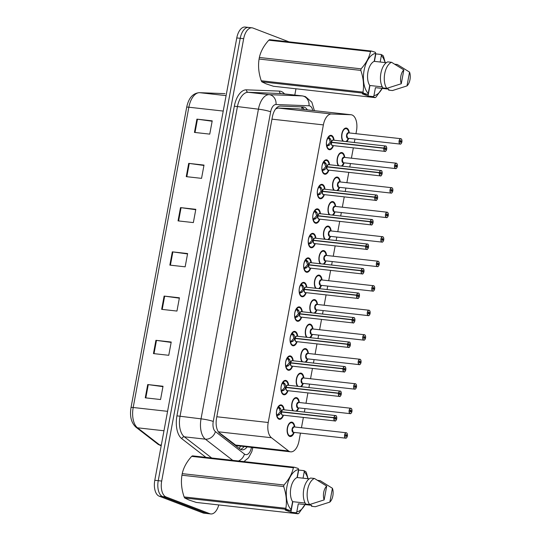 <?xml version="1.0" encoding="UTF-8"?>
<svg xmlns="http://www.w3.org/2000/svg" width="541" height="541" viewBox="0 0 541 541"><rect width="100%" height="100%" fill="white"/><g stroke="black" fill="none" stroke-linecap="round" stroke-linejoin="round"><path stroke-width="0.81" d="M288.042 390.697A7.249 3.821 -83.6 0 1 284.025 394.802A7.249 3.821 -83.6 0 1 283.518 394.68A7.249 3.821 -83.6 0 1 281.097 386.687A7.249 3.821 -83.6 0 1 285.628 380.397A7.249 3.821 -83.6 0 1 286.135 380.526A7.249 3.821 -83.6 0 1 288.644 385.293M292.586 366.189A7.249 3.821 -83.6 0 1 288.563 370.294A7.249 3.821 -83.6 0 1 288.055 370.172A7.249 3.821 -83.6 0 1 285.634 362.179A7.249 3.821 -83.6 0 1 290.172 355.89A7.249 3.821 -83.6 0 1 290.679 356.019A7.249 3.821 -83.6 0 1 293.188 360.786M297.124 341.682A7.249 3.821 -83.6 0 1 293.107 345.787A7.249 3.821 -83.6 0 1 292.6 345.665A7.249 3.821 -83.6 0 1 290.179 337.679A7.249 3.821 -83.6 0 1 294.717 331.39A7.249 3.821 -83.6 0 1 295.224 331.511A7.249 3.821 -83.6 0 1 297.733 336.279M301.668 317.175A7.249 3.821 -83.6 0 1 297.651 321.286A7.249 3.821 -83.6 0 1 297.137 321.158A7.249 3.821 -83.6 0 1 294.723 313.171A7.249 3.821 -83.6 0 1 299.254 306.882A7.249 3.821 -83.6 0 1 299.761 307.004A7.249 3.821 -83.6 0 1 302.27 311.772M306.213 292.667A7.249 3.821 -83.6 0 1 302.189 296.779A7.249 3.821 -83.6 0 1 301.682 296.651A7.249 3.821 -83.6 0 1 299.261 288.664A7.249 3.821 -83.6 0 1 303.799 282.375A7.249 3.821 -83.6 0 1 304.306 282.497A7.249 3.821 -83.6 0 1 306.815 287.264M310.75 268.16A7.249 3.821 -83.6 0 1 306.733 272.272A7.249 3.821 -83.6 0 1 306.226 272.143A7.249 3.821 -83.6 0 1 303.805 264.157A7.249 3.821 -83.6 0 1 308.343 257.868A7.249 3.821 -83.6 0 1 308.85 257.989A7.249 3.821 -83.6 0 1 311.359 262.764M315.295 243.653A7.249 3.821 -83.6 0 1 311.271 247.764A7.249 3.821 -83.6 0 1 310.764 247.643A7.249 3.821 -83.6 0 1 308.35 239.649A7.249 3.821 -83.6 0 1 312.881 233.36A7.249 3.821 -83.6 0 1 313.388 233.482A7.249 3.821 -83.6 0 1 315.897 238.256M319.839 219.146A7.249 3.821 -83.6 0 1 315.816 223.257A7.249 3.821 -83.6 0 1 315.308 223.135A7.249 3.821 -83.6 0 1 312.887 215.142A7.249 3.821 -83.6 0 1 317.425 208.853A7.249 3.821 -83.6 0 1 317.932 208.975A7.249 3.821 -83.6 0 1 320.441 213.749M324.377 194.645A7.249 3.821 -83.6 0 1 320.36 198.75A7.249 3.821 -83.6 0 1 319.853 198.628A7.249 3.821 -83.6 0 1 317.432 190.635A7.249 3.821 -83.6 0 1 321.969 184.346A7.249 3.821 -83.6 0 1 322.477 184.474A7.249 3.821 -83.6 0 1 324.985 189.242M328.921 170.138A7.249 3.821 -83.6 0 1 324.898 174.243A7.249 3.821 -83.6 0 1 324.39 174.121A7.249 3.821 -83.6 0 1 321.976 166.128A7.249 3.821 -83.6 0 1 326.507 159.838A7.249 3.821 -83.6 0 1 327.014 159.967A7.249 3.821 -83.6 0 1 329.523 164.734M333.466 145.63A7.249 3.821 -83.6 0 1 329.442 149.735A7.249 3.821 -83.6 0 1 328.935 149.614A7.249 3.821 -83.6 0 1 326.514 141.62A7.249 3.821 -83.6 0 1 331.051 135.331A7.249 3.821 -83.6 0 1 331.559 135.46A7.249 3.821 -83.6 0 1 334.067 140.227M283.498 415.204A7.249 3.821 -83.6 0 1 279.481 419.309A7.249 3.821 -83.6 0 1 278.973 419.187A7.249 3.821 -83.6 0 1 276.552 411.194A7.249 3.821 -83.6 0 1 281.09 404.905A7.249 3.821 -83.6 0 1 281.597 405.033A7.249 3.821 -83.6 0 1 284.106 409.801M292.877 410.781A7.249 3.821 -83.6 0 1 292.072 402.49A7.249 3.821 -83.6 0 1 296.319 397.615A7.249 3.821 -83.6 0 1 296.826 397.736A7.249 3.821 -83.6 0 1 299.335 402.504M297.422 386.274A7.249 3.821 -83.6 0 1 296.61 377.983A7.249 3.821 -83.6 0 1 300.864 373.107A7.249 3.821 -83.6 0 1 301.371 373.229A7.249 3.821 -83.6 0 1 303.88 378.003M301.966 361.767A7.249 3.821 -83.6 0 1 301.154 353.476A7.249 3.821 -83.6 0 1 305.401 348.6A7.249 3.821 -83.6 0 1 305.908 348.722A7.249 3.821 -83.6 0 1 308.417 353.496M306.504 337.259A7.249 3.821 -83.6 0 1 305.699 328.969A7.249 3.821 -83.6 0 1 309.946 324.093A7.249 3.821 -83.6 0 1 310.453 324.215A7.249 3.821 -83.6 0 1 312.962 328.989M311.048 312.752A7.249 3.821 -83.6 0 1 310.236 304.461A7.249 3.821 -83.6 0 1 314.49 299.586A7.249 3.821 -83.6 0 1 314.997 299.714A7.249 3.821 -83.6 0 1 317.506 304.482M315.586 288.245A7.249 3.821 -83.6 0 1 314.781 279.961A7.249 3.821 -83.6 0 1 319.028 275.078A7.249 3.821 -83.6 0 1 319.535 275.207A7.249 3.821 -83.6 0 1 322.044 279.974M320.13 263.738A7.249 3.821 -83.6 0 1 319.325 255.453A7.249 3.821 -83.6 0 1 323.572 250.571A7.249 3.821 -83.6 0 1 324.079 250.699A7.249 3.821 -83.6 0 1 326.588 255.467M324.674 239.237A7.249 3.821 -83.6 0 1 323.863 230.946A7.249 3.821 -83.6 0 1 328.116 226.064A7.249 3.821 -83.6 0 1 328.624 226.192A7.249 3.821 -83.6 0 1 331.133 230.96M329.212 214.73A7.249 3.821 -83.6 0 1 328.407 206.439A7.249 3.821 -83.6 0 1 332.654 201.563A7.249 3.821 -83.6 0 1 333.161 201.685A7.249 3.821 -83.6 0 1 335.67 206.452M333.756 190.222A7.249 3.821 -83.6 0 1 332.952 181.932A7.249 3.821 -83.6 0 1 337.199 177.056A7.249 3.821 -83.6 0 1 337.706 177.178A7.249 3.821 -83.6 0 1 340.215 181.945M338.301 165.715A7.249 3.821 -83.6 0 1 337.489 157.424A7.249 3.821 -83.6 0 1 341.743 152.548A7.249 3.821 -83.6 0 1 342.25 152.67A7.249 3.821 -83.6 0 1 344.752 157.445M342.838 141.208A7.249 3.821 -83.6 0 1 342.034 132.917A7.249 3.821 -83.6 0 1 346.281 128.041A7.249 3.821 -83.6 0 1 346.788 128.163A7.249 3.821 -83.6 0 1 349.297 132.937M294.189 432.415A7.249 3.821 -83.6 0 1 290.172 436.526A7.249 3.821 -83.6 0 1 289.665 436.398A7.249 3.821 -83.6 0 1 287.244 428.411A7.249 3.821 -83.6 0 1 291.775 422.122A7.249 3.821 -83.6 0 1 292.282 422.244A7.249 3.821 -83.6 0 1 294.791 427.011M218.591 432.164L236.41 445.662L290.652 451.843A13.586 7.161 96.4 0 0 299.004 440.962L300.458 433.118M355.958 133.681L356.478 130.881A13.586 7.161 96.4 0 0 351.136 114.76A13.586 7.161 96.4 0 0 350.866 114.739L331.45 113.995A13.586 7.161 96.4 0 0 323.376 124.897L268.221 422.494A13.586 7.161 96.4 0 0 271.454 437.73L288.549 450.957A13.586 7.161 96.4 0 0 289.699 451.613A13.586 7.161 96.4 0 0 290.652 451.843M351.136 114.76L297.773 108.802L278.088 108.038L275.646 108.944M301.452 427.755L303.373 417.422M304.36 412.059L305.002 408.611M305.996 403.248L307.91 392.915M308.904 387.559L309.547 384.103M310.541 378.747L312.455 368.407M313.449 363.052L314.084 359.596M315.078 354.24L316.992 343.9M317.986 338.544L318.629 335.089M319.623 329.733L321.537 319.393M322.531 314.037L323.173 310.581M324.16 305.225L326.081 294.886M327.075 289.53L327.711 286.074M328.705 280.718L330.619 270.378M331.613 265.022L332.255 261.567M333.249 256.211L335.163 245.871M336.157 240.515L336.8 237.059M337.787 231.704L339.707 221.37M340.702 216.008L341.337 212.559M342.331 207.196L344.245 196.863M345.239 191.5L345.882 188.052M346.876 182.689L348.789 172.356M349.784 166.993L350.426 163.544M351.413 158.182L353.334 147.849M354.321 142.493L354.964 139.037M298.733 407.907A7.249 3.821 -83.6 0 1 296.772 411.214M303.271 383.4A7.249 3.821 -83.6 0 1 301.317 386.707M307.815 358.893A7.249 3.821 -83.6 0 1 305.854 362.2M312.36 334.385A7.249 3.821 -83.6 0 1 310.399 337.692M316.898 309.885A7.249 3.821 -83.6 0 1 314.943 313.185M321.442 285.377A7.249 3.821 -83.6 0 1 319.481 288.684M325.986 260.87A7.249 3.821 -83.6 0 1 324.025 264.177M330.524 236.363A7.249 3.821 -83.6 0 1 328.563 239.67M335.068 211.856A7.249 3.821 -83.6 0 1 333.107 215.162M339.613 187.348A7.249 3.821 -83.6 0 1 337.652 190.655M344.15 162.841A7.249 3.821 -83.6 0 1 342.189 166.148M348.695 138.334A7.249 3.821 -83.6 0 1 346.734 141.641M218.76 504.936A13.586 7.161 -83.6 0 1 210.828 513.95L207.386 513.565A13.586 7.161 -83.6 0 1 206.432 513.335L162.625 496.564A13.586 7.161 -83.6 0 1 158.236 480.678L240.224 38.316A13.586 7.161 -83.6 0 1 248.576 27.435L245.134 27.05A13.586 7.161 -83.6 0 0 236.782 37.931L154.794 480.293A13.586 7.161 -83.6 0 0 159.182 496.178L202.99 512.949A13.586 7.161 -83.6 0 0 203.943 513.179L207.386 513.565A13.586 7.161 -83.6 0 1 206.432 513.335L162.625 496.564A13.586 7.161 -83.6 0 1 158.236 480.678L240.224 38.316A13.586 7.161 -83.6 0 1 248.576 27.435A13.586 7.161 -83.6 0 1 249.529 27.665M167.575 411.336L133.194 407.495A18.117 9.549 96.4 0 0 137.509 427.809A4.531 3.665 127.7 0 1 135.94 427.187C131.253 422.812 129.617 416.259 131.023 407.542L186.679 107.28A4.531 0.521 10.5 0 1 186.679 107.267A4.531 0.521 10.5 0 1 188.85 107.219L133.194 407.495A4.531 0.521 -169.5 0 0 131.023 407.542A4.531 0.521 -169.5 0 0 131.023 407.556L186.679 107.267C188.606 98.07 192.839 93.201 199.386 92.667A4.531 3.848 92.2 0 1 199.622 92.68A18.117 9.549 96.4 0 0 188.85 107.219L223.23 111.061M188.708 163.375L204.011 165.086L201.55 178.354L186.253 176.643L188.708 163.375A3.625 0.419 -169.5 0 1 189.269 163.443L186.814 176.711M196.91 119.142L212.214 120.846L209.752 134.121L194.449 132.41L196.91 119.142A3.625 0.419 -169.5 0 1 197.465 119.209L195.01 132.471M164.112 296.083L179.416 297.793L176.954 311.061L161.658 309.351L164.112 296.083A3.625 0.419 -169.5 0 1 164.674 296.15L162.212 309.418M155.916 340.316L171.22 342.027L168.758 355.295L153.455 353.591L155.916 340.316A3.625 0.419 -169.5 0 1 156.477 340.39L154.016 353.652M147.72 384.556L163.017 386.26L160.562 399.535L145.258 397.824L147.72 384.556A3.625 0.419 -169.5 0 1 148.275 384.624L145.82 397.885M180.511 207.609L195.815 209.32L193.353 222.588L178.05 220.884L180.511 207.609A3.625 0.419 -169.5 0 1 181.073 207.683L178.611 220.944M172.315 251.849L187.612 253.553L185.157 266.828L169.854 265.117L172.315 251.849A3.625 0.419 -169.5 0 1 172.87 251.917L170.415 265.178M187.544 253.932L172.87 251.917M195.741 209.698L181.073 207.683M162.949 386.639L148.275 384.624M171.145 342.406L156.477 340.39M179.348 298.165L164.674 296.15M212.14 121.225L197.465 119.209M203.943 165.458L189.269 163.443M307.329 109.87A13.586 7.161 96.4 0 0 303.528 106.983A13.586 7.161 96.4 0 0 303.258 106.962L280.448 106.083A13.586 7.161 96.4 0 0 272.366 116.991L216.549 418.166A13.586 7.161 96.4 0 0 219.781 433.402L239.873 448.942A13.586 7.161 96.4 0 0 241.022 449.598A13.586 7.161 96.4 0 0 241.976 449.828A13.586 7.161 96.4 0 0 247.061 446.981M243.998 446.636A13.586 7.161 -83.6 0 1 240.481 449.341M210.828 513.95A13.586 7.161 -83.6 0 1 209.874 513.72L166.067 496.949A13.586 7.161 -83.6 0 1 161.685 481.057L243.666 38.702A13.586 7.161 -83.6 0 1 252.018 27.821A13.586 7.161 -83.6 0 1 252.972 28.051L289.016 41.846M295.968 88.778L294.798 95.074M301.472 106.895A13.586 7.161 -83.6 0 1 304.272 109.525M347.403 435.863A2.624 1.386 96.4 0 0 346.538 432.908A2.624 1.386 96.4 0 0 344.739 434.964A2.624 1.386 96.4 0 0 345.584 438.041A2.624 1.386 96.4 0 0 347.363 436.093L346.51 435.688A0.906 0.48 -83.6 0 1 345.963 436.371A0.906 0.48 -83.6 0 1 345.895 436.357A0.906 0.48 -83.6 0 1 345.598 435.356A0.906 0.48 -83.6 0 1 346.159 434.572A0.906 0.48 -83.6 0 1 346.226 434.585A0.906 0.48 -83.6 0 1 346.524 435.606L347.417 435.87L346.754 435.803M294.142 426.964A2.719 1.434 96.4 0 0 293.952 426.917A2.719 1.434 96.4 0 0 292.282 429.094A2.719 1.434 96.4 0 0 293.161 432.273A2.719 1.434 96.4 0 0 293.35 432.32A2.719 1.434 96.4 0 0 293.547 432.32M346.524 435.606L345.577 435.505M291.633 422.582A6.796 3.577 96.4 0 0 291.342 422.528A6.796 3.577 96.4 0 0 289.11 423.576M287.893 434.511A6.796 3.577 96.4 0 0 289.361 435.918A6.796 3.577 96.4 0 0 289.834 436.032A6.796 3.577 96.4 0 0 290.179 436.039M346.659 437.649A2.719 1.434 -83.6 0 1 345.685 438.163A2.719 1.434 -83.6 0 1 345.489 438.115A2.719 1.434 -83.6 0 1 344.583 435.12A2.719 1.434 -83.6 0 1 346.287 432.766L293.952 426.917L292.282 429.094L293.168 432.273A2.719 1.427 -83.6 0 1 292.282 429.094M292.336 434.856L289.854 436.026L287.886 434.497M289.104 423.589L291.356 422.535C292.654 422.873 293.533 423.819 294.006 425.361A6.62 3.489 -83.6 0 0 289.279 423.948A6.62 3.489 -83.6 0 0 287.697 433.037A6.62 3.489 -83.6 0 0 292.356 434.829L293.804 432.55M346.51 435.688L345.577 435.579M278.716 406.582A6.62 3.496 -83.6 0 1 283.328 408.164C282.815 406.514 281.929 405.567 280.678 405.317L278.392 406.406L280.59 408.624L281.584 411.762L280.252 411.613L281.888 412.032M281.577 411.999L279.474 414.649L276.634 415.894M283.457 409.753A2.719 1.434 96.4 0 0 283.261 409.706A2.719 1.434 96.4 0 0 281.618 411.769L281.584 411.762M335.968 420.431A2.719 1.434 -83.6 0 1 334.994 420.952A2.719 1.434 -83.6 0 1 334.805 420.905A2.719 1.434 -83.6 0 1 333.905 417.841L334.027 417.862A2.624 1.386 96.4 0 0 334.899 420.824A2.624 1.386 96.4 0 0 336.698 418.768A2.624 1.386 96.4 0 0 335.846 415.691A2.624 1.386 96.4 0 0 334.067 417.638L334.473 417.997M333.905 417.841L281.57 411.999A2.719 1.434 96.4 0 0 282.47 415.062A2.719 1.434 96.4 0 0 282.659 415.109A2.719 1.434 96.4 0 0 282.855 415.103M334.067 417.638L281.618 411.769A2.719 1.434 -83.6 0 1 282.429 410.064M334.92 418.044A0.906 0.48 -83.6 0 1 335.474 417.361A0.906 0.48 -83.6 0 1 335.535 417.375A0.906 0.48 -83.6 0 1 335.839 418.376A0.906 0.48 -83.6 0 1 335.271 419.16A0.906 0.48 -83.6 0 1 335.21 419.147A0.906 0.48 -83.6 0 1 334.906 418.125L334.027 417.862M277.202 417.3A6.796 3.577 96.4 0 0 278.669 418.7A6.796 3.577 96.4 0 0 279.149 418.815A6.796 3.577 96.4 0 0 279.42 418.829M280.968 405.378A6.796 3.577 96.4 0 0 280.657 405.31A6.796 3.577 96.4 0 0 278.426 406.365M278.919 415.028L277.12 414.832L276.613 415.427M276.546 411.221L276.593 411.234A4.984 2.624 96.4 0 0 276.64 414.406L277.12 414.832M276.667 410.808L276.667 410.808A4.984 2.624 96.4 0 1 277.81 408.09L277.668 407.562M280.252 411.613L279.203 408.469L278.791 407.914L277.81 408.09M283.234 415.17L282.382 416.624C281.577 418.037 280.509 418.768 279.163 418.815L277.384 417.584M280.204 408.07L278.791 407.914A4.977 2.624 -83.6 0 1 279.481 407.346M281.922 414.568A2.719 1.434 -83.6 0 1 281.57 411.999L280.204 411.85L277.499 414.873M351.298 411.295L351.948 411.363A2.624 1.386 96.4 0 0 351.075 408.401A2.624 1.386 96.4 0 0 349.276 410.457A2.624 1.386 96.4 0 0 350.128 413.534A2.624 1.386 96.4 0 0 351.907 411.586L350.115 411.072M298.686 402.457A2.719 1.434 96.4 0 0 298.497 402.416A2.719 1.434 96.4 0 0 296.826 404.587A2.719 1.434 96.4 0 0 297.699 407.765A2.719 1.434 96.4 0 0 297.895 407.813A2.719 1.434 96.4 0 0 298.091 407.813M351.055 411.18A0.906 0.48 -83.6 0 1 350.5 411.863A0.906 0.48 -83.6 0 1 350.44 411.85A0.906 0.48 -83.6 0 1 350.135 410.849A0.906 0.48 -83.6 0 1 350.703 410.064A0.906 0.48 -83.6 0 1 350.764 410.078A0.906 0.48 -83.6 0 1 351.068 411.099L350.122 410.998M296.177 398.075A6.796 3.577 96.4 0 0 295.886 398.02A6.796 3.577 96.4 0 0 293.655 399.075L295.9 398.027C297.192 398.365 298.077 399.312 298.551 400.854A6.62 3.489 -83.6 0 0 293.006 400.719A6.62 3.489 -83.6 0 0 293.547 410.856M292.438 410.004A6.796 3.577 96.4 0 0 293.012 410.795M351.197 413.141A2.719 1.434 -83.6 0 1 350.223 413.655A2.719 1.434 -83.6 0 1 350.034 413.615A2.719 1.434 -83.6 0 1 349.128 410.612A2.719 1.434 -83.6 0 1 350.825 408.259L298.497 402.416L296.826 404.587L297.706 407.772A2.719 1.427 -83.6 0 1 296.826 404.587M295.92 411.119A6.62 3.489 -83.6 0 0 296.901 410.321L298.348 408.042M351.068 411.099L351.948 411.363C352.096 409.706 351.785 408.685 351.035 408.306A2.719 1.434 -83.6 0 1 351.664 408.976M297.895 407.813L350.223 413.655C350.717 413.946 351.278 413.256 351.914 411.593L351.9 411.6M355.843 386.788L356.485 386.856A2.624 1.386 96.4 0 0 355.62 383.894A2.624 1.386 96.4 0 0 353.821 385.956A2.624 1.386 96.4 0 0 354.666 389.026A2.624 1.386 96.4 0 0 356.445 387.079L354.659 386.572M303.231 377.956A2.719 1.434 96.4 0 0 303.034 377.909A2.719 1.434 96.4 0 0 301.364 380.086A2.719 1.434 96.4 0 0 302.243 383.265A2.719 1.434 96.4 0 0 302.433 383.305A2.719 1.434 96.4 0 0 302.629 383.305M355.593 386.673A0.906 0.48 -83.6 0 1 355.045 387.363A0.906 0.48 -83.6 0 1 354.984 387.342A0.906 0.48 -83.6 0 1 354.68 386.348A0.906 0.48 -83.6 0 1 355.248 385.557A0.906 0.48 -83.6 0 1 355.309 385.577A0.906 0.48 -83.6 0 1 355.606 386.599L354.666 386.49M300.722 373.567A6.796 3.577 96.4 0 0 300.431 373.513A6.796 3.577 96.4 0 0 298.199 374.568L300.444 373.52C301.736 373.858 302.622 374.805 303.088 376.347A6.62 3.489 -83.6 0 0 297.55 376.211A6.62 3.489 -83.6 0 0 298.091 386.348M296.975 385.496A6.796 3.577 96.4 0 0 297.557 386.288M355.741 388.634A2.719 1.434 -83.6 0 1 354.768 389.155A2.719 1.434 -83.6 0 1 354.578 389.107A2.719 1.434 -83.6 0 1 353.672 386.112A2.719 1.434 -83.6 0 1 355.369 383.752L303.034 377.909L301.364 380.086L302.25 383.265A2.719 1.427 -83.6 0 1 301.364 380.086M300.465 386.612A6.62 3.489 -83.6 0 0 301.445 385.814L302.886 383.535M355.606 386.599L356.485 386.856C356.641 385.199 356.33 384.178 355.579 383.799A2.719 1.434 -83.6 0 0 355.369 383.752L355.579 383.799M356.445 387.079L356.445 387.092C355.822 388.749 355.261 389.439 354.768 389.155L302.433 383.305M360.38 362.281L361.03 362.348A2.624 1.386 96.4 0 0 360.164 359.386A2.624 1.386 96.4 0 0 358.365 361.449A2.624 1.386 96.4 0 0 359.21 364.519A2.624 1.386 96.4 0 0 360.989 362.571L359.204 362.064M307.768 353.449A2.719 1.434 96.4 0 0 307.579 353.401A2.719 1.434 96.4 0 0 305.908 355.579A2.719 1.434 96.4 0 0 306.788 358.757A2.719 1.434 96.4 0 0 306.977 358.805A2.719 1.434 96.4 0 0 307.173 358.798M360.137 362.166A0.906 0.48 -83.6 0 1 359.589 362.855A0.906 0.48 -83.6 0 1 359.522 362.835A0.906 0.48 -83.6 0 1 359.217 361.841A0.906 0.48 -83.6 0 1 359.785 361.05A0.906 0.48 -83.6 0 1 359.853 361.07A0.906 0.48 -83.6 0 1 360.15 362.091L359.204 361.983M305.259 349.06A6.796 3.577 96.4 0 0 304.968 349.006A6.796 3.577 96.4 0 0 302.737 350.061L304.982 349.013C306.28 349.351 307.16 350.298 307.633 351.846A6.62 3.489 -83.6 0 0 302.088 351.704A6.62 3.489 -83.6 0 0 302.629 361.841M301.52 360.989A6.796 3.577 96.4 0 0 302.094 361.78M360.286 364.127A2.719 1.434 -83.6 0 1 359.312 364.648A2.719 1.434 -83.6 0 1 359.116 364.6A2.719 1.434 -83.6 0 1 358.21 361.604A2.719 1.434 -83.6 0 1 359.914 359.244L307.579 353.401L305.908 355.579L306.788 358.757A2.719 1.427 -83.6 0 1 305.908 355.579M305.009 362.105A6.62 3.489 -83.6 0 0 305.983 361.307L307.43 359.028M360.15 362.091L361.03 362.348M364.925 337.773L365.574 337.841A2.624 1.386 96.4 0 0 364.702 334.879A2.624 1.386 96.4 0 0 362.903 336.942A2.624 1.386 96.4 0 0 363.755 340.012A2.624 1.386 96.4 0 0 365.533 338.064L363.741 337.557M312.313 328.942A2.719 1.434 96.4 0 0 312.123 328.894A2.719 1.434 96.4 0 0 310.453 331.072A2.719 1.434 96.4 0 0 311.325 334.25A2.719 1.434 96.4 0 0 311.521 334.297A2.719 1.434 96.4 0 0 311.711 334.291A2.8 1.474 -83.6 0 1 310.203 331.41A2.8 1.474 -83.6 0 1 312.326 328.914M364.675 337.658A0.906 0.48 -83.6 0 1 364.127 338.348A0.906 0.48 -83.6 0 1 364.066 338.328A0.906 0.48 -83.6 0 1 363.762 337.334A0.906 0.48 -83.6 0 1 364.33 336.549A0.906 0.48 -83.6 0 1 364.391 336.563A0.906 0.48 -83.6 0 1 364.695 337.584L363.748 337.476M309.804 324.559A6.796 3.577 96.4 0 0 309.513 324.499A6.796 3.577 96.4 0 0 307.281 325.554M306.057 336.488A6.796 3.577 96.4 0 0 306.639 337.273M364.823 339.62A2.719 1.434 -83.6 0 1 363.85 340.14A2.719 1.434 -83.6 0 1 363.66 340.093A2.719 1.434 -83.6 0 1 362.754 337.097A2.719 1.434 -83.6 0 1 364.451 334.737L312.123 328.894L310.453 331.072L311.332 334.25A2.719 1.427 -83.6 0 1 310.453 331.072M307.274 325.567L309.526 324.505L308.573 324.397M309.547 337.598A6.62 3.489 -83.6 0 0 310.527 336.8L311.974 334.521M364.695 337.584L365.574 337.841C365.723 336.184 365.412 335.17 364.661 334.784L364.451 334.737A2.719 1.434 -83.6 0 1 364.648 334.784M311.521 334.297L363.85 340.14C364.343 340.424 364.905 339.734 365.54 338.071L365.527 338.078M285.506 380.871A6.796 3.577 96.4 0 0 285.195 380.81L282.936 381.899L285.134 384.117L286.128 387.255L284.789 387.106L286.432 387.525M340.512 395.931A2.719 1.434 -83.6 0 1 339.538 396.445A2.719 1.434 -83.6 0 1 339.342 396.397A2.719 1.434 -83.6 0 1 338.45 393.334L286.115 387.491L284.018 390.149L281.171 391.386M287.995 385.246A2.719 1.434 96.4 0 0 287.805 385.199A2.719 1.434 96.4 0 0 286.155 387.261L286.128 387.255M338.45 393.334L338.571 393.361A2.624 1.386 96.4 0 0 339.437 396.316A2.624 1.386 96.4 0 0 341.236 394.261A2.624 1.386 96.4 0 0 340.39 391.184A2.624 1.386 96.4 0 0 338.612 393.138L339.018 393.49M286.466 390.068A2.719 1.434 -83.6 0 1 286.115 387.491A2.719 1.434 96.4 0 0 287.014 390.555A2.719 1.434 96.4 0 0 287.203 390.602A2.719 1.434 96.4 0 0 287.399 390.595M338.612 393.138L286.162 387.261A2.719 1.434 -83.6 0 1 286.967 385.564M339.464 393.537A0.906 0.48 -83.6 0 1 340.012 392.854A0.906 0.48 -83.6 0 1 340.079 392.867A0.906 0.48 -83.6 0 1 340.377 393.868A0.906 0.48 -83.6 0 1 339.816 394.653A0.906 0.48 -83.6 0 1 339.748 394.639A0.906 0.48 -83.6 0 1 339.45 393.618L338.571 393.361M281.746 392.793A6.796 3.577 96.4 0 0 283.214 394.193A6.796 3.577 96.4 0 0 283.687 394.308A6.796 3.577 96.4 0 0 283.964 394.321M284.262 380.702L285.195 380.81A6.796 3.577 96.4 0 0 282.963 381.858M283.457 390.528L281.665 390.325L281.151 390.92M281.09 386.714L281.131 386.727A4.984 2.624 96.4 0 0 281.185 389.899L281.665 390.325M284.789 387.106L283.748 383.961L283.328 383.407L282.355 383.589A4.984 2.624 96.4 0 0 281.212 386.301L281.158 386.294M287.771 390.663L286.926 392.117C286.121 393.53 285.046 394.261 283.707 394.308L281.929 393.077M283.335 383.407A4.977 2.624 -83.6 0 1 284.018 382.839M286.081 387.491L284.749 387.342L282.044 390.365M287.805 357.567A6.62 3.496 -83.6 0 1 292.411 359.15C291.897 357.506 291.011 356.553 289.76 356.309L287.474 357.391L289.678 359.609L290.666 362.754L289.334 362.605L290.977 363.025M345.05 371.424A2.719 1.434 -83.6 0 1 344.076 371.938A2.719 1.434 -83.6 0 1 343.887 371.89A2.719 1.434 -83.6 0 1 342.987 368.827L290.659 362.984L288.556 365.642L285.716 366.879M292.539 360.739A2.719 1.434 96.4 0 0 292.35 360.691A2.719 1.434 96.4 0 0 290.7 362.754L290.666 362.754M342.987 368.827L343.116 368.854A2.624 1.386 96.4 0 0 343.981 371.809A2.624 1.386 96.4 0 0 345.78 369.753A2.624 1.386 96.4 0 0 344.928 366.683A2.624 1.386 96.4 0 0 343.156 368.631L343.562 368.982M291.011 365.56A2.719 1.434 -83.6 0 1 290.659 362.984A2.719 1.434 96.4 0 0 291.552 366.047A2.719 1.434 96.4 0 0 291.748 366.095A2.719 1.434 96.4 0 0 291.937 366.088M343.156 368.631L290.7 362.754A2.719 1.434 -83.6 0 1 291.511 361.057M344.008 369.03A0.906 0.48 -83.6 0 1 344.556 368.347A0.906 0.48 -83.6 0 1 344.617 368.36A0.906 0.48 -83.6 0 1 344.921 369.361A0.906 0.48 -83.6 0 1 344.353 370.145A0.906 0.48 -83.6 0 1 344.292 370.132A0.906 0.48 -83.6 0 1 343.995 369.111L343.116 368.854M286.29 368.286A6.796 3.577 96.4 0 0 287.758 369.686A6.796 3.577 96.4 0 0 288.231 369.801A6.796 3.577 96.4 0 0 288.502 369.814M290.05 356.363A6.796 3.577 96.4 0 0 289.739 356.303A6.796 3.577 96.4 0 0 287.508 357.351M288.001 366.02L286.203 365.817L285.695 366.413M285.634 362.206L285.675 362.22A4.984 2.624 96.4 0 0 285.722 365.391L286.203 365.817M289.334 362.605L288.285 359.454L287.873 358.899L286.892 359.082A4.984 2.624 96.4 0 0 285.749 361.794L285.702 361.787M292.316 366.156L291.471 367.61C290.666 369.023 289.591 369.753 288.245 369.801L286.473 368.57M289.293 359.062L287.873 358.899A4.977 2.624 -83.6 0 1 288.563 358.331M290.625 362.984L289.293 362.835L286.588 365.858M292.343 333.06A6.62 3.496 -83.6 0 1 296.955 334.642C296.441 332.999 295.555 332.046 294.304 331.802L292.018 332.884L294.216 335.102L295.21 338.247L293.878 338.098L295.514 338.517M295.203 338.477L293.1 341.134L290.26 342.372M297.083 336.231A2.719 1.434 96.4 0 0 296.887 336.184A2.719 1.434 96.4 0 0 295.244 338.247L295.21 338.247M349.594 346.916A2.719 1.434 -83.6 0 1 348.62 347.43A2.719 1.434 -83.6 0 1 348.431 347.383A2.719 1.434 -83.6 0 1 347.532 344.326L347.653 344.346A2.624 1.386 96.4 0 0 348.519 347.302A2.624 1.386 96.4 0 0 350.318 345.246A2.624 1.386 96.4 0 0 349.472 342.176A2.624 1.386 96.4 0 0 347.694 344.123L348.1 344.475M347.532 344.326L295.197 338.477A2.719 1.434 96.4 0 0 296.096 341.54A2.719 1.434 96.4 0 0 296.285 341.587A2.719 1.434 96.4 0 0 296.482 341.587M347.694 344.123L295.244 338.247A2.719 1.434 -83.6 0 1 296.055 336.549M348.546 344.529A0.906 0.48 -83.6 0 1 349.101 343.839A0.906 0.48 -83.6 0 1 349.161 343.853A0.906 0.48 -83.6 0 1 349.466 344.854A0.906 0.48 -83.6 0 1 348.898 345.638A0.906 0.48 -83.6 0 1 348.837 345.625A0.906 0.48 -83.6 0 1 348.532 344.603L347.653 344.346M290.828 343.778A6.796 3.577 96.4 0 0 292.296 345.178A6.796 3.577 96.4 0 0 292.776 345.3A6.796 3.577 96.4 0 0 293.046 345.307M294.595 331.856A6.796 3.577 96.4 0 0 294.284 331.795A6.796 3.577 96.4 0 0 292.052 332.843M292.546 341.513L290.747 341.31L290.24 341.905M290.172 337.699L290.213 337.712A4.984 2.624 96.4 0 0 290.267 340.884L290.747 341.31M290.294 337.286L290.294 337.286A4.984 2.624 96.4 0 1 291.437 334.575L291.295 334.047M293.878 338.098L292.83 334.947L292.417 334.392L291.437 334.575M296.86 341.655L296.008 343.109C295.203 344.516 294.135 345.246 292.789 345.293L291.011 344.062M293.831 334.554L292.417 334.392A4.977 2.624 -83.6 0 1 293.107 333.824M295.548 341.053A2.719 1.434 -83.6 0 1 295.197 338.477L293.831 338.328L291.126 341.351M296.13 512.78L290.889 512.192L285.181 510.007L290.429 510.596L286.419 509.345L184.691 497.984L189.093 500.053L196.309 502.433L298.037 513.788L296.13 512.78L296.813 511.806A21.288 11.219 -83.6 0 0 305.056 504.584M297.307 477.547L298.693 470.055L303.941 470.643L305.841 471.657A24.46 12.889 -83.6 0 1 306.395 472.706L308.093 478.751M303.941 470.643L304.245 471.725A21.288 11.219 -83.6 0 1 307.944 478.731M305.55 503.732L298.875 513.274A24.46 12.889 -83.6 0 1 298.037 513.788M317.655 480.374L320.157 480.658L332.411 488.273A9.055 4.774 -83.6 0 1 329.854 502.089L315.329 506.721L311.501 506.288L311.684 505.321L298.294 503.827L296.813 511.806M329.854 502.089L332.411 488.273M304.245 471.725L303.048 478.183M184.691 497.984A24.46 12.889 -83.6 0 1 184.136 496.936L285.864 508.297C286.987 501.291 286.257 494.048 283.673 486.569L181.945 475.214C180.822 482.214 181.553 489.456 184.136 496.936M181.945 475.214A24.46 12.889 -83.6 0 1 182.236 473.645L283.964 485.007C288.941 479.475 292.079 473.713 293.384 467.728L191.656 456.367C186.679 461.899 183.534 467.654 182.236 473.645M191.656 456.367A24.46 12.889 -83.6 0 1 192.501 455.853L294.23 467.208L298.233 468.459L298.537 469.541A21.288 11.219 -83.6 0 0 286.953 486.569A21.288 11.219 -83.6 0 0 291.112 509.622L292.586 501.649A13.586 7.161 -83.6 0 1 290.835 488.056A13.586 7.161 -83.6 0 1 297.063 477.52L298.537 469.541M293.384 467.728A24.46 12.889 -83.6 0 1 294.23 467.208M283.673 486.569A24.46 12.889 -83.6 0 1 283.964 485.007M286.419 509.345A24.46 12.889 -83.6 0 1 285.864 508.297M290.429 510.596L291.112 509.622M309.161 478.866L297.063 477.52M292.586 501.649L305.151 503.049M309.628 504.537L305.8 504.111A14.492 7.635 -83.6 0 1 303.765 489.375A14.492 7.635 -83.6 0 1 310.629 478.048L314.456 478.474A14.492 7.635 -83.6 0 0 307.592 489.801A14.492 7.635 -83.6 0 0 309.628 504.537L324.147 499.904A9.055 4.774 -83.6 0 1 326.71 486.095L314.456 478.474M326.71 486.095L324.147 499.904M290.889 512.192L292.837 501.676M373.263 96.609L368.022 96.021L362.314 93.836L367.555 94.425L363.552 93.174L261.824 81.819L266.226 83.882L273.442 86.262L375.17 97.623L373.263 96.609L373.946 95.635A21.288 11.219 -83.6 0 0 382.189 88.413M374.44 61.376L375.826 53.89L381.074 54.472L382.974 55.486A24.46 12.889 -83.6 0 1 383.528 56.534L385.226 62.58M381.074 54.472L381.378 55.554A21.288 11.219 -83.6 0 1 385.077 62.567M382.683 87.568L376.009 97.103A24.46 12.889 -83.6 0 1 375.17 97.623M394.788 64.21L397.29 64.487L409.544 72.109A9.055 4.774 -83.6 0 1 406.988 85.918L392.462 90.55L388.634 90.124L388.817 89.157L375.427 87.662L373.946 95.635M406.988 85.918L409.544 72.109M381.378 55.554L380.181 62.019M261.824 81.819A24.46 12.889 -83.6 0 1 261.269 80.765L362.997 92.126C364.12 85.12 363.39 77.877 360.806 70.398L259.078 59.043C257.956 66.049 258.686 73.285 261.269 80.765M259.078 59.043A24.46 12.889 -83.6 0 1 259.369 57.474L361.09 68.835C366.074 63.304 369.212 57.549 370.517 51.557L268.789 40.196C263.812 45.728 260.667 51.483 259.369 57.474M268.789 40.196A24.46 12.889 -83.6 0 1 269.634 39.682L371.363 51.043L375.366 52.288L375.67 53.37A21.288 11.219 -83.6 0 0 364.086 70.398A21.288 11.219 -83.6 0 0 368.245 93.451L369.719 85.478A13.586 7.161 -83.6 0 1 367.961 71.885A13.586 7.161 -83.6 0 1 374.196 61.349L375.67 53.37M370.517 51.557A24.46 12.889 -83.6 0 1 371.363 51.043M360.806 70.398A24.46 12.889 -83.6 0 1 361.09 68.835M363.552 93.174A24.46 12.889 -83.6 0 1 362.997 92.126M367.555 94.425L368.245 93.451M386.294 62.702L374.196 61.349M369.719 85.478L382.284 86.878M386.754 88.366L382.933 87.94A14.492 7.635 -83.6 0 1 380.898 73.204A14.492 7.635 -83.6 0 1 387.762 61.877L391.589 62.303A14.492 7.635 -83.6 0 0 384.725 73.63A14.492 7.635 -83.6 0 0 386.754 88.366L401.28 83.733A9.055 4.774 -83.6 0 1 403.843 69.924L391.589 62.303M403.843 69.924L401.28 83.733M368.022 96.021L369.97 85.505M369.469 313.273L370.112 313.334A2.624 1.386 96.4 0 0 369.246 310.372A2.624 1.386 96.4 0 0 367.447 312.434A2.624 1.386 96.4 0 0 368.293 315.504A2.624 1.386 96.4 0 0 370.071 313.557L368.286 313.05M316.85 304.434A2.719 1.434 96.4 0 0 316.661 304.387A2.719 1.434 96.4 0 0 314.99 306.564A2.719 1.434 96.4 0 0 315.87 309.743A2.719 1.434 96.4 0 0 316.059 309.79A2.719 1.434 96.4 0 0 316.255 309.783M369.219 313.151A0.906 0.48 -83.6 0 1 368.671 313.841A0.906 0.48 -83.6 0 1 368.61 313.827A0.906 0.48 -83.6 0 1 368.306 312.826A0.906 0.48 -83.6 0 1 368.874 312.042A0.906 0.48 -83.6 0 1 368.935 312.056A0.906 0.48 -83.6 0 1 369.233 313.077L368.293 312.969M314.348 300.052A6.796 3.577 96.4 0 0 314.057 299.991A6.796 3.577 96.4 0 0 311.826 301.046M310.602 311.981A6.796 3.577 96.4 0 0 311.183 312.766M369.368 315.112A2.719 1.434 -83.6 0 1 368.394 315.633A2.719 1.434 -83.6 0 1 368.205 315.586A2.719 1.434 -83.6 0 1 367.298 312.59A2.719 1.434 -83.6 0 1 368.996 310.23L316.661 304.387L314.99 306.564L315.876 309.743A2.719 1.427 -83.6 0 1 314.99 306.564M311.812 301.06L314.064 299.998L313.117 299.89M314.091 313.09A6.62 3.489 -83.6 0 0 315.065 312.292L316.512 310.013M369.233 313.077L370.112 313.334C370.267 311.677 369.956 310.662 369.205 310.284L368.996 310.23A2.719 1.434 -83.6 0 1 369.185 310.277M370.071 313.557L370.071 313.57C369.449 315.227 368.888 315.917 368.394 315.633L316.059 309.79M374.656 288.826A2.624 1.386 96.4 0 0 373.79 285.864A2.624 1.386 96.4 0 0 371.992 287.927A2.624 1.386 96.4 0 0 372.837 290.997A2.624 1.386 96.4 0 0 374.615 289.05L373.763 288.644A0.906 0.48 -83.6 0 1 373.216 289.334A0.906 0.48 -83.6 0 1 373.148 289.32A0.906 0.48 -83.6 0 1 372.844 288.319A0.906 0.48 -83.6 0 1 373.412 287.535A0.906 0.48 -83.6 0 1 373.479 287.548A0.906 0.48 -83.6 0 1 373.777 288.569L374.67 288.833L374.007 288.766M321.395 279.927A2.719 1.434 96.4 0 0 321.205 279.88A2.719 1.434 96.4 0 0 319.535 282.057A2.719 1.434 96.4 0 0 320.414 285.235A2.719 1.434 96.4 0 0 320.603 285.283A2.719 1.434 96.4 0 0 320.799 285.276M373.777 288.569L372.83 288.461M318.886 275.545A6.796 3.577 96.4 0 0 318.595 275.491A6.796 3.577 96.4 0 0 316.363 276.539L318.608 275.491C319.907 275.836 320.786 276.776 321.259 278.324A6.62 3.489 -83.6 0 0 315.714 278.182A6.62 3.489 -83.6 0 0 316.255 288.319M315.146 287.474A6.796 3.577 96.4 0 0 315.721 288.265M373.912 290.612A2.719 1.434 -83.6 0 1 372.932 291.126A2.719 1.434 -83.6 0 1 372.742 291.078A2.719 1.434 -83.6 0 1 371.836 288.082A2.719 1.434 -83.6 0 1 373.54 285.722L321.205 279.88L319.535 282.057L320.414 285.235A2.719 1.427 -83.6 0 1 319.535 282.057M318.635 288.59A6.62 3.489 -83.6 0 0 319.609 287.785L321.056 285.506M373.763 288.644L372.83 288.542M378.551 264.258L379.2 264.319A2.624 1.386 96.4 0 0 378.328 261.364A2.624 1.386 96.4 0 0 376.529 263.42A2.624 1.386 96.4 0 0 377.381 266.49A2.624 1.386 96.4 0 0 379.153 264.542L377.368 264.035M325.939 255.42A2.719 1.434 96.4 0 0 325.75 255.372A2.719 1.434 96.4 0 0 324.079 257.55A2.719 1.434 96.4 0 0 324.952 260.728A2.719 1.434 96.4 0 0 325.141 260.776A2.719 1.434 96.4 0 0 325.337 260.769M378.301 264.136A0.906 0.48 -83.6 0 1 377.753 264.826A0.906 0.48 -83.6 0 1 377.692 264.813A0.906 0.48 -83.6 0 1 377.388 263.812A0.906 0.48 -83.6 0 1 377.956 263.027A0.906 0.48 -83.6 0 1 378.017 263.041A0.906 0.48 -83.6 0 1 378.321 264.062L377.375 263.954M323.43 251.038A6.796 3.577 96.4 0 0 323.139 250.983A6.796 3.577 96.4 0 0 320.908 252.032M319.684 262.967A6.796 3.577 96.4 0 0 320.265 263.758M378.45 266.104A2.719 1.434 -83.6 0 1 377.476 266.618A2.719 1.434 -83.6 0 1 377.287 266.571A2.719 1.434 -83.6 0 1 376.38 263.575A2.719 1.434 -83.6 0 1 378.078 261.215L325.75 255.372L324.079 257.55L324.958 260.728A2.719 1.427 -83.6 0 1 324.079 257.55M320.894 252.045L323.153 250.983L322.199 250.875M323.173 264.082A6.62 3.489 -83.6 0 0 324.154 263.284L325.601 260.999M378.321 264.062L379.2 264.319C379.349 262.669 379.038 261.648 378.287 261.269A2.719 1.434 -83.6 0 1 378.916 261.939M299.132 307.349A6.796 3.577 96.4 0 0 298.821 307.288L296.563 308.384L298.76 310.595L299.755 313.739L298.416 313.591L300.059 314.01M354.139 322.409A2.719 1.434 -83.6 0 1 353.165 322.923A2.719 1.434 -83.6 0 1 352.969 322.876A2.719 1.434 -83.6 0 1 352.076 319.819L299.707 313.969L297.645 316.627L294.798 317.865M301.621 311.724A2.719 1.434 96.4 0 0 301.432 311.677A2.719 1.434 96.4 0 0 299.782 313.739L299.755 313.739M352.076 319.819L352.198 319.839A2.624 1.386 96.4 0 0 353.063 322.801A2.624 1.386 96.4 0 0 354.862 320.739A2.624 1.386 96.4 0 0 354.017 317.668A2.624 1.386 96.4 0 0 352.238 319.616L352.644 319.968M300.093 316.546A2.719 1.434 -83.6 0 1 299.741 313.976A2.719 1.434 96.4 0 0 300.64 317.033A2.719 1.434 96.4 0 0 300.83 317.08A2.719 1.434 96.4 0 0 301.026 317.08A2.8 1.474 -83.6 0 1 299.511 314.24M352.238 319.616L299.788 313.739A2.719 1.434 -83.6 0 1 300.593 312.042M353.09 320.022A0.906 0.48 -83.6 0 1 353.638 319.332A0.906 0.48 -83.6 0 1 353.706 319.346A0.906 0.48 -83.6 0 1 354.003 320.346A0.906 0.48 -83.6 0 1 353.442 321.131A0.906 0.48 -83.6 0 1 353.374 321.117A0.906 0.48 -83.6 0 1 353.077 320.096L352.198 319.839M295.372 319.271A6.796 3.577 96.4 0 0 296.84 320.671A6.796 3.577 96.4 0 0 297.313 320.793A6.796 3.577 96.4 0 0 297.591 320.799M297.888 307.18L298.821 307.288A6.796 3.577 96.4 0 0 296.59 308.336M297.083 317.006L295.285 316.803L294.777 317.398M294.717 313.192L294.757 313.205A4.984 2.624 96.4 0 0 294.811 316.377L295.285 316.803M294.838 312.779L294.838 312.779A4.984 2.624 96.4 0 1 295.981 310.067L295.839 309.54M298.416 313.591L297.374 310.439L296.955 309.885L295.981 310.067M301.398 317.148L300.553 318.602C299.748 320.008 298.673 320.739 297.334 320.793L295.555 319.562M296.962 309.885A4.977 2.624 -83.6 0 1 297.645 309.317M299.707 313.969L298.375 313.821L295.67 316.843M301.432 284.045A6.62 3.496 -83.6 0 1 306.037 285.634C305.523 283.984 304.637 283.038 303.386 282.787L301.1 283.876L303.305 286.088L304.292 289.232L302.96 289.083L304.597 289.503M358.676 297.902A2.719 1.434 -83.6 0 1 357.702 298.416A2.719 1.434 -83.6 0 1 357.513 298.375A2.719 1.434 -83.6 0 1 356.614 295.312L304.252 289.462L302.182 292.12L299.342 293.357M304.204 288.914A2.8 1.474 -83.6 0 1 306.179 287.197A2.719 1.434 96.4 0 0 305.976 287.176A2.719 1.434 96.4 0 0 304.326 289.232L304.292 289.232M356.614 295.312L356.735 295.332A2.624 1.386 96.4 0 0 357.608 298.294A2.624 1.386 96.4 0 0 359.407 296.231A2.624 1.386 96.4 0 0 358.555 293.161A2.624 1.386 96.4 0 0 356.783 295.109L357.188 295.46M304.637 292.039A2.719 1.434 -83.6 0 1 304.279 289.469A2.719 1.434 96.4 0 0 305.178 292.525A2.719 1.434 96.4 0 0 305.367 292.573A2.719 1.434 96.4 0 0 305.564 292.573M356.783 295.109L304.326 289.232A2.719 1.434 -83.6 0 1 305.138 287.535M357.635 295.514A0.906 0.48 -83.6 0 1 358.183 294.825A0.906 0.48 -83.6 0 1 358.243 294.838A0.906 0.48 -83.6 0 1 358.548 295.839A0.906 0.48 -83.6 0 1 357.98 296.624A0.906 0.48 -83.6 0 1 357.919 296.61A0.906 0.48 -83.6 0 1 357.621 295.589L356.735 295.332M299.91 294.764A6.796 3.577 96.4 0 0 301.384 296.17A6.796 3.577 96.4 0 0 301.858 296.285A6.796 3.577 96.4 0 0 302.128 296.292M303.677 282.842A6.796 3.577 96.4 0 0 303.366 282.781A6.796 3.577 96.4 0 0 301.134 283.836M301.628 292.498L299.829 292.296L299.322 292.891M299.261 288.684L299.301 288.698A4.984 2.624 96.4 0 0 299.349 291.87L299.829 292.296M302.96 289.083L301.912 285.932L301.499 285.377L300.519 285.56A4.984 2.624 96.4 0 0 299.376 288.272L299.329 288.272M301.871 296.279L300.099 295.055M302.919 285.54L301.499 285.377A4.977 2.624 -83.6 0 1 302.189 284.809M304.252 289.462L302.919 289.313L300.214 292.336M305.969 259.545A6.62 3.496 -83.6 0 1 310.581 261.127C310.067 259.477 309.182 258.53 307.93 258.28L305.645 259.369L307.843 261.58L308.837 264.725L307.504 264.576L309.141 264.995M363.221 273.394A2.719 1.434 -83.6 0 1 362.247 273.915A2.719 1.434 -83.6 0 1 362.057 273.868A2.719 1.434 -83.6 0 1 361.158 270.804L308.796 264.955L306.727 267.612L303.886 268.85M310.703 262.716A2.719 1.434 96.4 0 0 310.514 262.669A2.719 1.434 96.4 0 0 308.87 264.732L308.837 264.725M361.158 270.804L361.28 270.825A2.624 1.386 96.4 0 0 362.145 273.787A2.624 1.386 96.4 0 0 363.944 271.724A2.624 1.386 96.4 0 0 363.099 268.654A2.624 1.386 96.4 0 0 361.32 270.601L361.726 270.96M309.175 267.531A2.719 1.434 -83.6 0 1 308.823 264.962A2.719 1.434 96.4 0 0 309.723 268.025A2.719 1.434 96.4 0 0 309.912 268.065A2.719 1.434 96.4 0 0 310.108 268.065M361.32 270.601L308.87 264.732A2.719 1.434 -83.6 0 1 309.682 263.027M362.172 271.007A0.906 0.48 -83.6 0 1 362.727 270.317A0.906 0.48 -83.6 0 1 362.788 270.338A0.906 0.48 -83.6 0 1 363.092 271.332A0.906 0.48 -83.6 0 1 362.524 272.123A0.906 0.48 -83.6 0 1 362.456 272.103A0.906 0.48 -83.6 0 1 362.159 271.082L361.28 270.825M304.455 270.257A6.796 3.577 96.4 0 0 305.922 271.663A6.796 3.577 96.4 0 0 306.402 271.778A6.796 3.577 96.4 0 0 306.673 271.785M308.221 258.334A6.796 3.577 96.4 0 0 307.91 258.273A6.796 3.577 96.4 0 0 305.679 259.328M306.172 267.991L304.373 267.788L303.866 268.383M303.799 264.184L303.839 264.191A4.984 2.624 96.4 0 0 303.893 267.362L304.373 267.788M307.504 264.576L306.456 261.431L306.044 260.877L305.063 261.053A4.984 2.624 96.4 0 0 303.92 263.771L303.866 263.765M310.487 268.133L309.635 269.587C308.83 271 307.761 271.731 306.416 271.778L304.637 270.547M307.457 261.033L306.044 260.877A4.977 2.624 -83.6 0 1 306.733 260.302M308.796 264.955L307.457 264.806L304.752 267.829M383.096 239.751L383.738 239.812A2.624 1.386 96.4 0 0 382.872 236.857A2.624 1.386 96.4 0 0 381.074 238.912A2.624 1.386 96.4 0 0 381.919 241.983A2.624 1.386 96.4 0 0 383.697 240.035L381.912 239.528M330.477 230.912A2.719 1.434 96.4 0 0 330.287 230.865A2.719 1.434 96.4 0 0 328.617 233.043A2.719 1.434 96.4 0 0 329.496 236.221A2.719 1.434 96.4 0 0 329.685 236.268A2.719 1.434 96.4 0 0 329.882 236.268A2.8 1.474 -83.6 0 1 328.373 233.387A2.8 1.474 -83.6 0 1 330.49 230.892M382.845 239.636A0.906 0.48 -83.6 0 1 382.298 240.319A0.906 0.48 -83.6 0 1 382.23 240.305A0.906 0.48 -83.6 0 1 381.932 239.305A0.906 0.48 -83.6 0 1 382.501 238.52A0.906 0.48 -83.6 0 1 382.561 238.534A0.906 0.48 -83.6 0 1 382.859 239.555L381.912 239.453M327.968 226.53A6.796 3.577 96.4 0 0 327.684 226.476A6.796 3.577 96.4 0 0 325.452 227.524L327.69 226.483L326.744 226.368M324.228 238.459A6.796 3.577 96.4 0 0 324.81 239.25M382.994 241.597A2.719 1.434 -83.6 0 1 382.02 242.111A2.719 1.434 -83.6 0 1 381.831 242.064A2.719 1.434 -83.6 0 1 380.918 239.068A2.719 1.434 -83.6 0 1 382.622 236.708L330.287 230.865L328.617 233.043L329.503 236.221A2.719 1.427 -83.6 0 1 328.617 233.043M327.718 239.575A6.62 3.489 -83.6 0 0 328.691 238.777L330.138 236.498M382.859 239.555L383.738 239.812M329.685 236.268L382.02 242.111C382.514 242.395 383.075 241.712 383.711 240.048L383.697 240.055M387.633 215.244L388.282 215.304A2.624 1.386 96.4 0 0 387.417 212.349A2.624 1.386 96.4 0 0 385.618 214.405A2.624 1.386 96.4 0 0 386.463 217.482A2.624 1.386 96.4 0 0 388.242 215.534L386.457 215.02M335.021 206.405A2.719 1.434 96.4 0 0 334.832 206.358A2.719 1.434 96.4 0 0 333.161 208.535A2.719 1.434 96.4 0 0 334.04 211.714A2.719 1.434 96.4 0 0 334.23 211.761A2.719 1.434 96.4 0 0 334.426 211.761A2.8 1.474 -83.6 0 1 332.911 208.88A2.8 1.474 -83.6 0 1 335.035 206.385M387.39 215.129A0.906 0.48 -83.6 0 1 386.835 215.812A0.906 0.48 -83.6 0 1 386.774 215.798A0.906 0.48 -83.6 0 1 386.47 214.797A0.906 0.48 -83.6 0 1 387.038 214.013A0.906 0.48 -83.6 0 1 387.106 214.026A0.906 0.48 -83.6 0 1 387.403 215.048L386.457 214.946M332.512 202.023A6.796 3.577 96.4 0 0 332.221 201.969A6.796 3.577 96.4 0 0 329.99 203.017M328.772 213.952A6.796 3.577 96.4 0 0 329.347 214.743M387.539 217.09A2.719 1.434 -83.6 0 1 386.558 217.604A2.719 1.434 -83.6 0 1 386.369 217.556A2.719 1.434 -83.6 0 1 385.463 214.561A2.719 1.434 -83.6 0 1 387.167 212.207L334.832 206.358L333.161 208.535L334.04 211.714A2.719 1.427 -83.6 0 1 333.161 208.535M329.983 203.031L332.235 201.976C333.526 202.314 334.412 203.26 334.886 204.802A6.62 3.489 -83.6 0 0 329.341 204.667A6.62 3.489 -83.6 0 0 329.882 214.804M332.262 215.068A6.62 3.489 -83.6 0 0 333.236 214.27L334.683 211.991M387.403 215.048L388.282 215.304M392.178 190.736L392.827 190.804A2.624 1.386 96.4 0 0 391.955 187.842A2.624 1.386 96.4 0 0 390.156 189.898A2.624 1.386 96.4 0 0 391.008 192.975A2.624 1.386 96.4 0 0 392.78 191.027L390.994 190.513M339.565 181.898A2.719 1.434 96.4 0 0 339.376 181.857A2.719 1.434 96.4 0 0 337.706 184.028A2.719 1.434 96.4 0 0 338.578 187.206A2.719 1.434 96.4 0 0 338.767 187.254A2.719 1.434 96.4 0 0 338.964 187.254M391.927 190.621A0.906 0.48 -83.6 0 1 391.38 191.304A0.906 0.48 -83.6 0 1 391.319 191.291A0.906 0.48 -83.6 0 1 391.015 190.29A0.906 0.48 -83.6 0 1 391.583 189.506A0.906 0.48 -83.6 0 1 391.643 189.519A0.906 0.48 -83.6 0 1 391.941 190.54L391.001 190.439M337.057 177.516A6.796 3.577 96.4 0 0 336.766 177.462A6.796 3.577 96.4 0 0 334.534 178.516M333.31 189.445A6.796 3.577 96.4 0 0 333.892 190.236M392.076 192.582A2.719 1.434 -83.6 0 1 391.102 193.096A2.719 1.434 -83.6 0 1 390.913 193.049A2.719 1.434 -83.6 0 1 390.007 190.053A2.719 1.434 -83.6 0 1 391.704 187.7L339.376 181.857L337.706 184.028L338.585 187.206A2.719 1.427 -83.6 0 1 337.706 184.028M334.521 178.523L336.779 177.468C338.071 177.806 338.957 178.753 339.43 180.295A6.62 3.489 -83.6 0 0 333.885 180.16A6.62 3.489 -83.6 0 0 334.426 190.297M336.8 190.56A6.62 3.489 -83.6 0 0 337.78 189.763L339.227 187.484M391.941 190.54L392.827 190.804C392.976 189.147 392.665 188.126 391.914 187.747A2.719 1.434 -83.6 0 1 392.543 188.417M392.78 191.027L392.793 191.034C392.157 192.697 391.596 193.387 391.102 193.096L338.767 187.254M396.715 166.229L397.365 166.297A2.624 1.386 96.4 0 0 396.499 163.335A2.624 1.386 96.4 0 0 394.7 165.39A2.624 1.386 96.4 0 0 395.545 168.467A2.624 1.386 96.4 0 0 397.324 166.52L395.539 166.006M344.103 157.397A2.719 1.434 96.4 0 0 343.914 157.35A2.719 1.434 96.4 0 0 342.243 159.527A2.719 1.434 96.4 0 0 343.122 162.699A2.719 1.434 96.4 0 0 343.312 162.746A2.719 1.434 96.4 0 0 343.508 162.746M396.472 166.114A0.906 0.48 -83.6 0 1 395.924 166.797A0.906 0.48 -83.6 0 1 395.856 166.784A0.906 0.48 -83.6 0 1 395.559 165.783A0.906 0.48 -83.6 0 1 396.127 164.998A0.906 0.48 -83.6 0 1 396.188 165.019A0.906 0.48 -83.6 0 1 396.485 166.033L395.539 165.931M341.594 153.008A6.796 3.577 96.4 0 0 341.31 152.954A6.796 3.577 96.4 0 0 339.079 154.009L341.317 152.961L340.37 152.853M337.855 164.937A6.796 3.577 96.4 0 0 338.436 165.729M396.621 168.075A2.719 1.434 -83.6 0 1 395.647 168.589A2.719 1.434 -83.6 0 1 395.457 168.549A2.719 1.434 -83.6 0 1 394.545 165.546A2.719 1.434 -83.6 0 1 396.249 163.193L343.914 157.35L342.243 159.527L343.129 162.706A2.719 1.427 -83.6 0 1 342.243 159.527M341.344 166.053A6.62 3.489 -83.6 0 0 342.318 165.255L343.765 162.976M396.485 166.033L397.365 166.297C397.513 164.64 397.209 163.619 396.452 163.24A2.719 1.434 -83.6 0 0 396.249 163.193L396.452 163.24M397.324 166.52L397.337 166.527C396.702 168.19 396.14 168.88 395.647 168.589L343.312 162.746M401.26 141.722L401.909 141.789A2.624 1.386 96.4 0 0 401.043 138.827A2.624 1.386 96.4 0 0 399.244 140.89A2.624 1.386 96.4 0 0 400.09 143.96A2.624 1.386 96.4 0 0 401.868 142.013L400.083 141.505M348.647 132.89A2.719 1.434 96.4 0 0 348.458 132.843A2.719 1.434 96.4 0 0 346.788 135.02A2.719 1.434 96.4 0 0 347.667 138.198A2.719 1.434 96.4 0 0 347.856 138.239A2.719 1.434 96.4 0 0 348.052 138.239M401.016 141.607A0.906 0.48 -83.6 0 1 400.462 142.297A0.906 0.48 -83.6 0 1 400.401 142.276A0.906 0.48 -83.6 0 1 400.097 141.282A0.906 0.48 -83.6 0 1 400.665 140.491A0.906 0.48 -83.6 0 1 400.732 140.511A0.906 0.48 -83.6 0 1 401.03 141.532L400.083 141.424M346.139 128.501A6.796 3.577 96.4 0 0 345.848 128.447A6.796 3.577 96.4 0 0 343.616 129.502L345.861 128.454C347.153 128.792 348.039 129.739 348.512 131.287A6.62 3.489 -83.6 0 0 342.967 131.145A6.62 3.489 -83.6 0 0 343.508 141.282M342.399 140.43A6.796 3.577 96.4 0 0 342.974 141.221M401.165 143.568A2.719 1.434 -83.6 0 1 400.184 144.089A2.719 1.434 -83.6 0 1 399.995 144.041A2.719 1.434 -83.6 0 1 399.089 141.045A2.719 1.434 -83.6 0 1 400.793 138.685L348.458 132.843L346.788 135.02L347.667 138.198A2.719 1.427 -83.6 0 1 346.788 135.02M345.888 141.546A6.62 3.489 -83.6 0 0 346.862 140.748L348.309 138.469M401.03 141.532L401.909 141.789M312.759 233.827A6.796 3.577 96.4 0 0 312.448 233.766L310.189 234.862L312.387 237.08L313.381 240.218L312.042 240.069L313.685 240.488M367.765 248.887A2.719 1.434 -83.6 0 1 366.784 249.408A2.719 1.434 -83.6 0 1 366.595 249.36A2.719 1.434 -83.6 0 1 365.702 246.297L313.334 240.447L311.271 243.105L308.424 244.343M315.247 238.209A2.719 1.434 96.4 0 0 315.058 238.162A2.719 1.434 96.4 0 0 313.408 240.224L313.381 240.218M365.702 246.297L365.824 246.317A2.624 1.386 96.4 0 0 366.69 249.279A2.624 1.386 96.4 0 0 368.489 247.217A2.624 1.386 96.4 0 0 367.643 244.147A2.624 1.386 96.4 0 0 365.865 246.094L366.271 246.453M313.719 243.024A2.719 1.434 -83.6 0 1 313.367 240.454A2.719 1.434 96.4 0 0 314.267 243.518A2.719 1.434 96.4 0 0 314.456 243.558A2.719 1.434 96.4 0 0 314.652 243.558M365.865 246.094L313.408 240.224A2.719 1.434 -83.6 0 1 314.22 238.52M366.717 246.5A0.906 0.48 -83.6 0 1 367.265 245.81A0.906 0.48 -83.6 0 1 367.332 245.83A0.906 0.48 -83.6 0 1 367.63 246.824A0.906 0.48 -83.6 0 1 367.068 247.616A0.906 0.48 -83.6 0 1 367.001 247.595A0.906 0.48 -83.6 0 1 366.703 246.574L365.824 246.317M308.999 245.749A6.796 3.577 96.4 0 0 310.466 247.156A6.796 3.577 96.4 0 0 310.94 247.271A6.796 3.577 96.4 0 0 311.21 247.284M311.515 233.665L312.448 233.766A6.796 3.577 96.4 0 0 310.216 234.821M310.71 243.484L308.911 243.288L308.404 243.876M308.343 239.677L308.384 239.683A4.984 2.624 96.4 0 0 308.438 242.862L308.911 243.288M312.042 240.069L311.001 236.924L310.581 236.37L309.608 236.545A4.984 2.624 96.4 0 0 308.465 239.264L308.411 239.257M315.024 243.626L314.179 245.08C313.374 246.493 312.299 247.223 310.96 247.271L309.182 246.04M310.588 236.37A4.977 2.624 -83.6 0 1 311.271 235.795M313.334 240.447L312.001 240.299L309.296 243.322M315.058 210.53A6.62 3.496 -83.6 0 1 319.663 212.113C319.149 210.463 318.264 209.516 317.012 209.266L314.727 210.354L316.925 212.572L317.919 215.71L316.586 215.561L318.223 215.981M372.303 224.38A2.719 1.434 -83.6 0 1 371.329 224.9A2.719 1.434 -83.6 0 1 371.14 224.853A2.719 1.434 -83.6 0 1 370.24 221.79L317.878 215.94L315.809 218.598L312.969 219.835M319.792 213.702A2.719 1.434 96.4 0 0 319.603 213.654A2.719 1.434 96.4 0 0 317.952 215.717L317.919 215.71M370.24 221.79L370.362 221.81A2.624 1.386 96.4 0 0 371.234 224.772A2.624 1.386 96.4 0 0 373.033 222.716A2.624 1.386 96.4 0 0 372.181 219.639A2.624 1.386 96.4 0 0 370.409 221.587L370.808 221.945M318.264 218.517A2.719 1.434 -83.6 0 1 317.905 215.947A2.719 1.434 96.4 0 0 318.805 219.01A2.719 1.434 96.4 0 0 318.994 219.058A2.719 1.434 96.4 0 0 319.19 219.051M370.409 221.587L317.952 215.717A2.719 1.434 -83.6 0 1 318.764 214.013M371.261 221.993A0.906 0.48 -83.6 0 1 371.809 221.303A0.906 0.48 -83.6 0 1 371.87 221.323A0.906 0.48 -83.6 0 1 372.174 222.317A0.906 0.48 -83.6 0 1 371.606 223.108A0.906 0.48 -83.6 0 1 371.545 223.088A0.906 0.48 -83.6 0 1 371.248 222.074L370.362 221.81M313.537 221.249A6.796 3.577 96.4 0 0 315.011 222.649A6.796 3.577 96.4 0 0 315.484 222.764A6.796 3.577 96.4 0 0 315.755 222.777M317.303 209.32A6.796 3.577 96.4 0 0 316.992 209.259A6.796 3.577 96.4 0 0 314.761 210.314M315.254 218.977L313.455 218.78L312.948 219.375M312.887 215.169L312.928 215.183A4.984 2.624 96.4 0 0 312.975 218.354L313.455 218.78M313.002 214.757L313.002 214.757A4.984 2.624 96.4 0 1 314.145 212.038L314.003 211.511M316.586 215.561L315.538 212.417L315.126 211.862L314.145 212.038M319.569 219.119L318.723 220.572C317.919 221.986 316.843 222.716 315.498 222.764L313.719 221.533M316.546 212.018L315.126 211.862A4.977 2.624 -83.6 0 1 315.816 211.288M313.834 218.821L316.546 215.791L317.878 215.94M319.596 186.023A6.62 3.496 -83.6 0 1 324.208 187.605C323.694 185.955 322.808 185.008 321.557 184.758L319.271 185.847L321.469 188.065L322.463 191.203L321.131 191.054L322.767 191.473M376.847 199.872A2.719 1.434 -83.6 0 1 375.873 200.393A2.719 1.434 -83.6 0 1 375.684 200.346A2.719 1.434 -83.6 0 1 374.785 197.282L322.45 191.44L320.353 194.091L317.513 195.335M322.368 190.892A2.8 1.474 -83.6 0 1 324.343 189.167A2.719 1.434 96.4 0 0 324.14 189.147A2.719 1.434 96.4 0 0 322.497 191.21L322.463 191.203M374.785 197.282L374.906 197.303A2.624 1.386 96.4 0 0 375.772 200.265A2.624 1.386 96.4 0 0 377.571 198.209A2.624 1.386 96.4 0 0 376.725 195.132A2.624 1.386 96.4 0 0 374.947 197.08L375.353 197.438M322.801 194.009A2.719 1.434 -83.6 0 1 322.45 191.44A2.719 1.434 96.4 0 0 323.349 194.503A2.719 1.434 96.4 0 0 323.538 194.55A2.719 1.434 96.4 0 0 323.734 194.544M374.947 197.08L322.497 191.21A2.719 1.434 -83.6 0 1 323.308 189.506M375.799 197.485A0.906 0.48 -83.6 0 1 376.353 196.802A0.906 0.48 -83.6 0 1 376.414 196.816A0.906 0.48 -83.6 0 1 376.719 197.817A0.906 0.48 -83.6 0 1 376.151 198.601A0.906 0.48 -83.6 0 1 376.083 198.588A0.906 0.48 -83.6 0 1 375.785 197.566L374.906 197.303M318.081 196.741A6.796 3.577 96.4 0 0 319.548 198.141A6.796 3.577 96.4 0 0 320.029 198.256A6.796 3.577 96.4 0 0 320.299 198.27M321.848 184.812A6.796 3.577 96.4 0 0 321.537 184.751A6.796 3.577 96.4 0 0 319.305 185.806M319.792 194.469L318 194.273L317.493 194.868M317.425 190.662L317.466 190.675A4.984 2.624 96.4 0 0 317.52 193.847L318 194.273M317.547 190.249L317.547 190.249A4.984 2.624 96.4 0 1 318.69 187.531L318.548 187.003M321.131 191.054L320.083 187.91L319.663 187.355L318.69 187.531M324.113 194.611L323.261 196.065C322.456 197.479 321.388 198.209 320.042 198.256L318.264 197.025M321.084 187.511L319.663 187.355A4.977 2.624 -83.6 0 1 320.36 186.787M322.422 191.44L321.084 191.291L318.379 194.314M326.385 160.312A6.796 3.577 96.4 0 0 326.074 160.251L323.816 161.34L326.013 163.558L327.007 166.696L325.668 166.547L327.312 166.966M381.391 175.372A2.719 1.434 -83.6 0 1 380.411 175.886A2.719 1.434 -83.6 0 1 380.222 175.839A2.719 1.434 -83.6 0 1 379.329 172.775L326.994 166.932L324.898 169.583L322.051 170.828M328.874 164.687A2.719 1.434 96.4 0 0 328.685 164.64A2.719 1.434 96.4 0 0 327.035 166.702L327.007 166.696M379.329 172.775L379.451 172.802A2.624 1.386 96.4 0 0 380.316 175.757A2.624 1.386 96.4 0 0 382.115 173.702A2.624 1.386 96.4 0 0 381.27 170.625A2.624 1.386 96.4 0 0 379.491 172.572L379.897 172.931M327.346 169.502A2.719 1.434 -83.6 0 1 326.994 166.932A2.719 1.434 96.4 0 0 327.893 169.996A2.719 1.434 96.4 0 0 328.083 170.043A2.719 1.434 96.4 0 0 328.279 170.036M379.491 172.572L327.035 166.702A2.719 1.434 -83.6 0 1 327.846 165.005M380.343 172.978A0.906 0.48 -83.6 0 1 380.891 172.295A0.906 0.48 -83.6 0 1 380.959 172.309A0.906 0.48 -83.6 0 1 381.256 173.309A0.906 0.48 -83.6 0 1 380.688 174.094A0.906 0.48 -83.6 0 1 380.627 174.08A0.906 0.48 -83.6 0 1 380.33 173.059L379.451 172.802M322.625 172.234A6.796 3.577 96.4 0 0 324.093 173.634A6.796 3.577 96.4 0 0 324.566 173.749A6.796 3.577 96.4 0 0 324.837 173.762M325.141 160.143L326.074 160.251A6.796 3.577 96.4 0 0 323.843 161.299M324.336 169.969L322.537 169.766L322.03 170.361M321.969 166.155L322.01 166.168A4.984 2.624 96.4 0 0 322.064 169.34L322.537 169.766M325.668 166.547L324.62 163.402L324.208 162.848L323.234 163.024A4.984 2.624 96.4 0 0 322.091 165.742L322.037 165.735M328.651 170.104L327.805 171.558C327.001 172.971 325.925 173.702 324.586 173.749L322.808 172.518M324.215 162.848A4.977 2.624 -83.6 0 1 324.898 162.28M326.96 166.932L325.628 166.784L322.923 169.806M328.685 137.008A6.62 3.496 -83.6 0 1 333.29 138.591C332.776 136.947 331.89 135.994 330.639 135.75L328.353 136.832L330.551 139.051L331.545 142.195L330.213 142.04L331.849 142.459M385.929 150.865A2.719 1.434 -83.6 0 1 384.955 151.379A2.719 1.434 -83.6 0 1 384.766 151.331A2.719 1.434 -83.6 0 1 383.867 148.268L331.538 142.425L329.435 145.083L326.595 146.32M333.418 140.18A2.719 1.434 96.4 0 0 333.229 140.133A2.719 1.434 96.4 0 0 331.579 142.195L331.545 142.188M383.867 148.268L383.988 148.295A2.624 1.386 96.4 0 0 384.861 151.25A2.624 1.386 96.4 0 0 386.659 149.194A2.624 1.386 96.4 0 0 385.807 146.124A2.624 1.386 96.4 0 0 384.036 148.072L384.435 148.423M331.89 145.002A2.719 1.434 -83.6 0 1 331.532 142.425A2.719 1.434 96.4 0 0 332.431 145.488A2.719 1.434 96.4 0 0 332.62 145.536A2.719 1.434 96.4 0 0 332.816 145.529M384.036 148.072L331.579 142.195A2.719 1.434 -83.6 0 1 332.39 140.498M384.888 148.471A0.906 0.48 -83.6 0 1 385.435 147.788A0.906 0.48 -83.6 0 1 385.496 147.801A0.906 0.48 -83.6 0 1 385.801 148.802A0.906 0.48 -83.6 0 1 385.233 149.587A0.906 0.48 -83.6 0 1 385.172 149.573A0.906 0.48 -83.6 0 1 384.867 148.552L383.988 148.295M327.163 147.727A6.796 3.577 96.4 0 0 328.637 149.127A6.796 3.577 96.4 0 0 329.111 149.242A6.796 3.577 96.4 0 0 329.381 149.255M330.93 135.805A6.796 3.577 96.4 0 0 330.619 135.744A6.796 3.577 96.4 0 0 328.387 136.792M328.881 145.461L327.082 145.258L326.575 145.854M326.514 141.647L326.554 141.661A4.984 2.624 96.4 0 0 326.602 144.832L327.082 145.258M330.213 142.04L329.165 138.895L328.752 138.34L327.772 138.523A4.984 2.624 96.4 0 0 326.629 141.235L326.581 141.228M333.195 145.597L332.35 147.051C331.545 148.464 330.47 149.194 329.124 149.242L327.346 148.011M330.166 138.503L328.752 138.34A4.977 2.624 -83.6 0 1 329.442 137.772M331.505 142.425L330.172 142.276L327.461 145.299M235.179 445L288.549 450.957M301.479 106.902A13.586 11.537 92.2 0 1 302.291 109.309M240.529 446.251A13.586 10.996 127.7 0 1 239.183 448.401M218.334 431.799L271.454 437.73M216.813 416.759L268.221 422.494M271.967 119.155L323.376 124.897M278.088 108.038L331.45 113.995M297.496 108.782L350.866 114.739M163.977 430.764L137.509 427.809L159.561 444.871A18.117 9.549 96.4 0 0 161.096 445.743A18.117 9.549 96.4 0 0 161.191 445.777M161.184 445.831L157.999 444.249A4.531 3.665 127.7 0 0 159.561 444.871L161.326 445.067M199.386 92.667L224.42 93.627A4.531 3.848 92.2 0 1 224.657 93.647L199.622 92.68L226.084 95.635M225.022 93.674A18.117 9.549 96.4 0 0 224.657 93.647L224.42 93.627M202.99 512.949L209.874 513.72M159.182 496.178L166.067 496.949M154.794 480.293L161.685 481.057M236.782 37.931L243.666 38.702M312.766 110.479A9.055 4.774 96.4 0 0 309.844 105.948A9.055 4.774 96.4 0 0 309.033 105.779L276.032 104.514A9.055 4.774 96.4 0 0 270.649 111.784L213.255 421.453A9.055 4.774 96.4 0 0 215.406 431.61L244.478 454.088A9.055 4.774 96.4 0 0 245.242 454.528A9.055 4.774 96.4 0 0 251.437 447.468M243.917 461.595L248.488 457.842L251.788 451.721L252.701 448.225A9.055 1.048 -169.5 0 0 251.585 447.481M232.731 460.344L205.35 439.164A18.117 9.549 -83.6 0 1 201.036 418.849L258.429 109.181A18.117 9.549 -83.6 0 1 269.202 94.641L302.203 95.913A18.117 9.549 -83.6 0 1 302.568 95.94L281.53 93.593A18.117 9.549 96.4 0 0 281.158 93.566L248.163 92.295A18.117 9.549 96.4 0 0 237.391 106.834L179.997 416.502A18.117 9.549 96.4 0 0 184.312 436.81L211.693 457.997M205.898 457.348L181.796 438.704A20.382 10.739 -83.6 0 1 176.941 415.853L234.334 106.185A20.382 10.739 -83.6 0 1 246.453 89.826L279.454 91.098A2.265 1.921 -87.8 0 0 281.158 93.566L302.203 95.913A9.055 7.696 92.2 0 1 309.033 105.779M279.454 91.098A20.382 10.739 -83.6 0 1 284.505 93.924M215.406 431.61A9.055 7.331 127.7 0 1 205.35 439.164L184.312 436.81A2.265 1.833 -52.3 0 0 181.796 438.704M213.255 421.453A9.055 1.048 -169.5 0 0 201.036 418.849L176.941 415.853M276.032 104.514A9.055 7.696 92.2 0 0 269.202 94.641L248.163 92.295A2.265 1.921 -87.8 0 1 246.453 89.826M270.649 111.784A9.055 1.048 -169.5 0 0 258.429 109.181L234.334 106.185M244.478 454.088A9.055 7.331 127.7 0 1 238.473 460.986M293.553 432.347A2.8 1.474 -83.6 0 1 292.039 429.439A2.8 1.474 -83.6 0 1 294.155 426.944M346.49 432.814L346.287 432.766A2.719 1.434 -83.6 0 1 346.477 432.807C347.248 433.192 347.552 434.213 347.417 435.87M346.51 432.82A2.719 1.434 -83.6 0 1 347.126 433.483M281.489 411.451A2.8 1.474 -83.6 0 1 283.47 409.726M282.869 415.13A2.8 1.474 -83.6 0 1 281.34 412.262M335.819 415.61A2.719 1.434 -83.6 0 1 336.434 416.266M333.946 417.611A2.719 1.434 -83.6 0 1 335.596 415.549A2.719 1.434 -83.6 0 1 335.785 415.596L283.261 409.706M281.618 411.769L282.645 412.12M282.382 416.624A6.62 3.496 -83.6 0 1 277.006 415.833M279.474 414.649L278.088 414.501M280.59 408.624L279.203 408.469M278.121 406.791L278.412 407.873M298.091 407.84A2.8 1.474 -83.6 0 1 296.576 404.932A2.8 1.474 -83.6 0 1 298.7 402.436M302.635 383.332A2.8 1.474 -83.6 0 1 301.121 380.424A2.8 1.474 -83.6 0 1 303.237 377.929M355.593 383.812A2.719 1.434 -83.6 0 1 356.208 384.468M307.18 358.825A2.8 1.474 -83.6 0 1 305.665 355.917A2.8 1.474 -83.6 0 1 307.782 353.422M360.117 359.292L359.914 359.244A2.719 1.434 -83.6 0 1 360.103 359.292C360.874 359.67 361.178 360.691 361.043 362.355M360.137 359.305A2.719 1.434 -83.6 0 1 360.746 359.961M364.675 334.798A2.719 1.434 -83.6 0 1 365.29 335.454M307.173 337.334A6.62 3.489 -83.6 0 1 306.632 327.197A6.62 3.489 -83.6 0 1 312.177 327.339C311.704 325.79 310.818 324.85 309.526 324.505M286.033 386.943A2.8 1.474 -83.6 0 1 288.008 385.226M287.406 390.622A2.8 1.474 -83.6 0 1 285.885 387.755M338.49 393.104A2.719 1.434 -83.6 0 1 340.14 391.042A2.719 1.434 -83.6 0 1 340.33 391.089A2.719 1.434 -83.6 0 1 340.979 391.765M286.162 387.261L287.19 387.613M283.261 382.074A6.62 3.496 -83.6 0 1 287.873 383.657C287.359 382.014 286.473 381.06 285.215 380.81M286.926 392.117A6.62 3.496 -83.6 0 1 281.55 391.326M284.018 390.149L282.625 389.993M282.355 383.589L282.213 383.055M284.749 383.562L283.328 383.407M285.134 384.117L283.748 383.961M282.659 382.284L282.95 383.366M290.578 362.436A2.8 1.474 -83.6 0 1 292.553 360.719M291.951 366.115A2.8 1.474 -83.6 0 1 290.422 363.248M343.035 368.597A2.719 1.434 -83.6 0 1 344.678 366.534A2.719 1.434 -83.6 0 1 344.874 366.582A2.719 1.434 -83.6 0 1 345.516 367.258M290.7 362.754L291.734 363.106M291.471 367.61A6.62 3.496 -83.6 0 1 286.088 366.818M288.556 365.642L287.17 365.486M286.892 359.082L286.757 358.555M289.678 359.609L288.285 359.454M287.203 357.777L287.494 358.859M295.115 337.929A2.8 1.474 -83.6 0 1 297.097 336.211M296.495 341.608A2.8 1.474 -83.6 0 1 294.967 338.747M347.572 344.09A2.719 1.434 -83.6 0 1 349.222 342.027A2.719 1.434 -83.6 0 1 349.412 342.074A2.719 1.434 -83.6 0 1 350.061 342.751M295.244 338.247L296.272 338.598M296.008 343.109A6.62 3.496 -83.6 0 1 290.632 342.311M293.1 341.134L291.714 340.979M294.216 335.102L292.83 334.947M291.748 333.27L292.039 334.352M316.262 309.81A2.8 1.474 -83.6 0 1 314.747 306.909A2.8 1.474 -83.6 0 1 316.864 304.407M369.219 310.291A2.719 1.434 -83.6 0 1 369.834 310.947M311.717 312.826A6.62 3.489 -83.6 0 1 311.176 302.69A6.62 3.489 -83.6 0 1 316.715 302.832C316.242 301.283 315.362 300.343 314.071 299.998M320.806 285.303A2.8 1.474 -83.6 0 1 319.285 282.402A2.8 1.474 -83.6 0 1 321.408 279.9M373.743 285.776L373.54 285.722A2.719 1.434 -83.6 0 1 373.73 285.77C374.5 286.155 374.805 287.176 374.67 288.833M373.763 285.783A2.719 1.434 -83.6 0 1 374.372 286.446M325.344 260.796A2.8 1.474 -83.6 0 1 323.829 257.895A2.8 1.474 -83.6 0 1 325.952 255.399M320.799 263.812A6.62 3.489 -83.6 0 1 320.258 253.675A6.62 3.489 -83.6 0 1 325.804 253.817C325.33 252.268 324.444 251.328 323.153 250.983M299.66 313.422A2.8 1.474 -83.6 0 1 301.635 311.704M352.117 319.582A2.719 1.434 -83.6 0 1 353.767 317.526A2.719 1.434 -83.6 0 1 353.956 317.567A2.719 1.434 -83.6 0 1 354.598 318.243M299.788 313.739L300.816 314.091M296.887 308.553A6.62 3.496 -83.6 0 1 301.499 310.142C300.979 308.492 300.099 307.545 298.842 307.295M300.553 318.602A6.62 3.496 -83.6 0 1 295.176 317.804M297.645 316.627L296.252 316.471M298.375 310.047L296.955 309.885M298.76 310.595L297.374 310.439M296.285 308.762L296.576 309.844M305.577 292.6A2.8 1.474 -83.6 0 1 304.049 289.733M358.527 293.08A2.719 1.434 -83.6 0 1 359.143 293.736M356.661 295.082A2.719 1.434 -83.6 0 1 358.304 293.019A2.719 1.434 -83.6 0 1 358.494 293.066M304.326 289.232L305.361 289.584M305.942 292.64L305.097 294.094A6.62 3.496 -83.6 0 1 299.714 293.296M302.182 292.12L300.796 291.964M300.519 285.56L300.377 285.033M303.305 286.088L301.912 285.932M300.83 284.255L301.121 285.337M308.742 264.407A2.8 1.474 -83.6 0 1 310.717 262.689M310.115 268.093A2.8 1.474 -83.6 0 1 308.593 265.225M363.072 268.573A2.719 1.434 -83.6 0 1 363.687 269.229M361.199 270.574A2.719 1.434 -83.6 0 1 362.849 268.512A2.719 1.434 -83.6 0 1 363.038 268.559L310.514 262.669M308.87 264.732L309.898 265.076M309.635 269.587A6.62 3.496 -83.6 0 1 304.258 268.789M306.727 267.612L305.34 267.457M305.063 261.053L304.921 260.525M307.843 261.58L306.456 261.431M305.374 259.748L305.665 260.83M382.825 236.762L382.622 236.708A2.719 1.434 -83.6 0 1 382.812 236.755C383.583 237.141 383.894 238.162 383.752 239.819M382.845 236.769A2.719 1.434 -83.6 0 1 383.461 237.431M325.344 239.311A6.62 3.489 -83.6 0 1 324.803 229.168A6.62 3.489 -83.6 0 1 330.341 229.31C329.868 227.768 328.989 226.821 327.69 226.476M387.37 212.255L387.167 212.207A2.719 1.434 -83.6 0 1 387.356 212.248C388.127 212.633 388.431 213.654 388.296 215.311M387.39 212.261A2.719 1.434 -83.6 0 1 387.998 212.924M338.97 187.281A2.8 1.474 -83.6 0 1 337.456 184.373A2.8 1.474 -83.6 0 1 339.579 181.877M343.515 162.773A2.8 1.474 -83.6 0 1 342 159.865A2.8 1.474 -83.6 0 1 344.117 157.37M396.472 163.254A2.719 1.434 -83.6 0 1 397.087 163.909M338.97 165.789A6.62 3.489 -83.6 0 1 338.429 155.652A6.62 3.489 -83.6 0 1 343.968 155.788C343.494 154.246 342.615 153.299 341.317 152.961M348.059 138.266A2.8 1.474 -83.6 0 1 346.538 135.358A2.8 1.474 -83.6 0 1 348.661 132.863M400.996 138.733L400.793 138.685A2.719 1.434 -83.6 0 1 400.982 138.733C401.753 139.111 402.058 140.133 401.922 141.796M401.016 138.746A2.719 1.434 -83.6 0 1 401.625 139.402M313.286 239.906A2.8 1.474 -83.6 0 1 315.261 238.182M314.659 243.585A2.8 1.474 -83.6 0 1 313.138 240.718M314.456 243.558L366.784 249.408C367.258 249.895 367.846 249.043 368.556 246.852C368.489 244.931 368.164 244.005 367.596 244.052A2.719 1.434 -83.6 0 1 368.225 244.721M365.743 246.067A2.719 1.434 -83.6 0 1 367.393 244.005A2.719 1.434 -83.6 0 1 367.582 244.052M313.408 240.224L314.443 240.576M310.514 235.037A6.62 3.496 -83.6 0 1 315.126 236.62C314.605 234.97 313.726 234.023 312.468 233.773M314.179 245.08A6.62 3.496 -83.6 0 1 308.803 244.282M311.271 243.105L309.878 242.95M309.608 236.545L309.466 236.018M312.001 236.525L310.581 236.37M312.387 237.08L311.001 236.924M309.912 235.24L310.203 236.322M317.831 215.399A2.8 1.474 -83.6 0 1 319.805 213.675M319.204 219.078A2.8 1.474 -83.6 0 1 317.675 216.211M370.287 221.56A2.719 1.434 -83.6 0 1 371.931 219.497A2.719 1.434 -83.6 0 1 372.12 219.545A2.719 1.434 -83.6 0 1 372.769 220.214M317.952 215.717L318.987 216.069M318.723 220.572A6.62 3.496 -83.6 0 1 313.34 219.774M315.809 218.598L314.422 218.442M316.925 212.572L315.538 212.417M314.456 210.74L314.747 211.822M323.741 194.571A2.8 1.474 -83.6 0 1 322.22 191.703M374.825 197.052A2.719 1.434 -83.6 0 1 376.475 194.99A2.719 1.434 -83.6 0 1 376.664 195.037A2.719 1.434 -83.6 0 1 377.314 195.707M322.497 191.21L323.525 191.561M323.261 196.065A6.62 3.496 -83.6 0 1 317.885 195.267M320.353 194.091L318.967 193.935M321.469 188.065L320.083 187.91M319.001 186.232L319.285 187.314M326.913 166.385A2.8 1.474 -83.6 0 1 328.887 164.66M328.286 170.063A2.8 1.474 -83.6 0 1 326.764 167.196M379.369 172.545A2.719 1.434 -83.6 0 1 381.02 170.483A2.719 1.434 -83.6 0 1 381.209 170.53A2.719 1.434 -83.6 0 1 381.851 171.206M327.035 166.702L328.069 167.054M324.14 161.516A6.62 3.496 -83.6 0 1 328.752 163.098C328.231 161.448 327.352 160.501 326.095 160.251M327.805 171.558A6.62 3.496 -83.6 0 1 322.422 170.767M324.898 169.583L323.504 169.434M323.234 163.024L323.092 162.496M325.628 163.003L324.208 162.848M326.013 163.558L324.62 163.402M323.538 161.725L323.829 162.807M331.457 141.877A2.8 1.474 -83.6 0 1 333.432 140.16M332.83 145.556A2.8 1.474 -83.6 0 1 331.302 142.689M383.914 148.038A2.719 1.434 -83.6 0 1 385.557 145.975A2.719 1.434 -83.6 0 1 385.747 146.023A2.719 1.434 -83.6 0 1 386.396 146.699M331.579 142.195L332.607 142.547M332.35 147.051A6.62 3.496 -83.6 0 1 326.967 146.259M329.435 145.083L328.049 144.927M327.772 138.523L327.63 137.989M330.551 139.051L329.165 138.895M328.083 137.218L328.373 138.3M157.999 444.249L135.94 427.187M314.389 110.655L311.832 102.154L305.435 96.636L302.568 95.94M252.018 27.821L248.576 27.435M252.701 448.225L252.816 447.623M347.376 436.1C346.74 437.764 346.172 438.453 345.685 438.163L293.35 432.32M291.342 422.528L290.409 422.42M289.834 436.032L288.901 435.924M294.52 426.984L294.006 425.361M282.659 415.109L334.994 420.952C335.461 421.439 336.056 420.587 336.766 418.396C336.691 416.482 336.374 415.549 335.805 415.603M279.149 418.815L278.209 418.714M280.657 405.31L279.717 405.209M283.836 409.767L283.328 408.164M295.886 398.02L294.946 397.919M295.974 411.126L296.874 410.355M299.065 402.477L298.551 400.854M300.431 373.513L299.491 373.412M300.512 386.619L301.418 385.848M303.602 377.97L303.088 376.347M361.003 362.578C360.367 364.242 359.799 364.932 359.312 364.648L306.977 358.805M304.968 349.006L304.035 348.904M305.056 362.112L305.963 361.341M308.147 353.462L307.633 351.846M309.601 337.604L310.5 336.833M312.691 328.955L312.177 327.339M287.203 390.602L339.538 396.445C340.005 396.932 340.593 396.08 341.303 393.889C341.236 391.975 340.918 391.042 340.343 391.096L287.805 385.199M283.687 394.308L282.754 394.206M288.38 385.266L287.873 383.657M291.748 366.095L344.076 371.938C344.549 372.424 345.138 371.572 345.848 369.388C345.773 367.467 345.456 366.534 344.887 366.588L292.35 360.691M288.231 369.801L287.291 369.699M289.739 356.303L288.799 356.194M292.918 360.759L292.411 359.15M296.285 341.587L348.62 347.43C349.087 347.917 349.675 347.072 350.385 344.881C350.318 342.96 350 342.027 349.432 342.081L296.887 336.184M292.776 345.3L291.836 345.192M294.284 331.795L293.344 331.687M297.462 336.252L296.955 334.642M314.138 313.097L315.045 312.326M317.229 304.448L316.715 302.832M374.629 289.063C373.993 290.72 373.425 291.41 372.932 291.126L320.603 285.283M318.595 275.491L317.662 275.383M318.683 288.59L319.589 287.819M321.773 279.94L321.259 278.324M379.167 264.556C378.531 266.219 377.97 266.902 377.476 266.618L325.141 260.776M323.227 264.089L324.127 263.311M326.311 255.44L325.804 253.817M300.83 317.08L353.165 322.923C353.631 323.41 354.22 322.564 354.93 320.373C354.862 318.453 354.538 317.52 353.97 317.574L301.432 311.677M297.313 320.793L296.38 320.685M302 311.744L301.499 310.142M305.367 292.573L357.702 298.416C358.176 298.909 358.764 298.057 359.474 295.866C359.4 293.946 359.082 293.012 358.514 293.066L305.976 287.176M301.858 296.285L300.918 296.177M303.366 282.781L302.426 282.673M305.097 294.094C304.292 295.508 303.217 296.238 301.871 296.285M306.544 287.237L306.037 285.634M309.912 268.065L362.247 273.915C362.713 274.402 363.302 273.55 364.012 271.359C363.944 269.438 363.626 268.505 363.058 268.559M306.402 271.778L305.462 271.67M307.91 258.273L306.97 258.172M311.089 262.73L310.581 261.127M327.765 239.582L328.671 238.804M330.855 230.933L330.341 229.31M388.255 215.541C387.62 217.205 387.052 217.895 386.558 217.604L334.23 211.761M332.221 201.969L331.288 201.861M332.309 215.075L333.215 214.297M335.4 206.425L334.886 204.802M336.766 177.462L335.826 177.353M336.854 190.567L337.753 189.79M339.937 181.918L339.43 180.295M341.391 166.06L342.297 165.289M344.482 157.411L343.968 155.788M401.882 142.019C401.246 143.683 400.678 144.373 400.184 144.089L347.856 138.239M345.848 128.447L344.915 128.345M345.936 141.553L346.842 140.782M349.026 132.903L348.512 131.287M367.596 244.052L315.058 238.162M310.94 247.271L310.007 247.169M315.626 238.223L315.126 236.62M318.994 219.058L371.329 224.9C371.802 225.387 372.391 224.535 373.101 222.344C373.026 220.43 372.708 219.497 372.14 219.545L319.603 213.654M315.484 222.764L314.544 222.662M316.992 209.259L316.052 209.157M320.171 213.715L319.663 212.113M323.538 194.55L375.873 200.393C376.34 200.88 376.928 200.028 377.638 197.837C377.571 195.923 377.253 194.99 376.678 195.044L324.14 189.147M320.029 198.256L319.089 198.155M321.537 184.751L320.597 184.65M324.715 189.208L324.208 187.605M328.083 170.043L380.411 175.886C380.884 176.373 381.473 175.521 382.183 173.33C382.115 171.416 381.79 170.483 381.222 170.537L328.685 164.64M324.566 173.749L323.633 173.647M329.253 164.707L328.752 163.098M332.62 145.536L384.955 151.379C385.422 151.865 386.017 151.013 386.727 148.822C386.653 146.909 386.335 145.975 385.767 146.029L333.229 140.133M329.111 149.242L328.171 149.14M330.619 135.744L329.679 135.635M333.797 140.2L333.29 138.591"/></g></svg>
